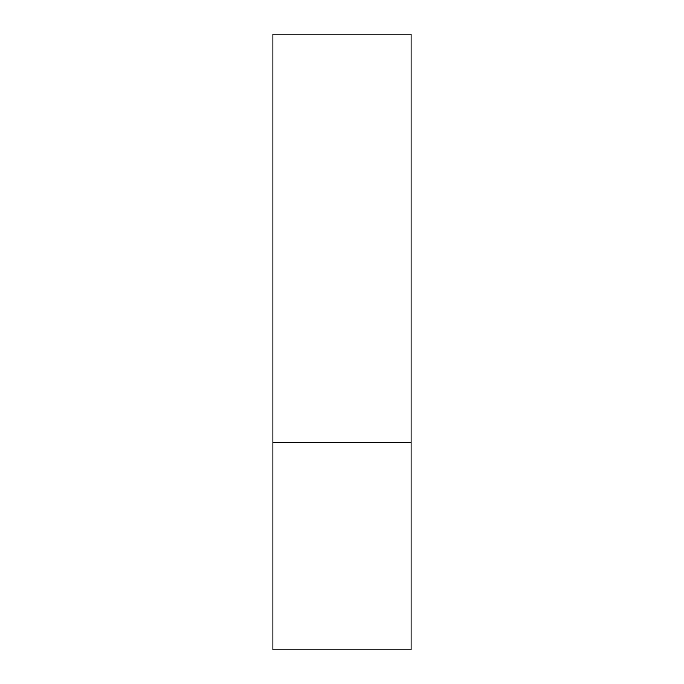 <?xml version="1.0" encoding="UTF-8"?>
<svg xmlns="http://www.w3.org/2000/svg" width="684" height="684" viewBox="0 0 684 684"><rect width="100%" height="100%" fill="white"/><g stroke="black" fill="none" stroke-linecap="round" stroke-linejoin="round"><path stroke-width="1.03" d="M411.169 442.291L272.831 442.291L411.169 442.291L411.169 34.2L272.831 34.2L272.831 649.8L411.169 649.8L411.169 442.291"/></g></svg>
